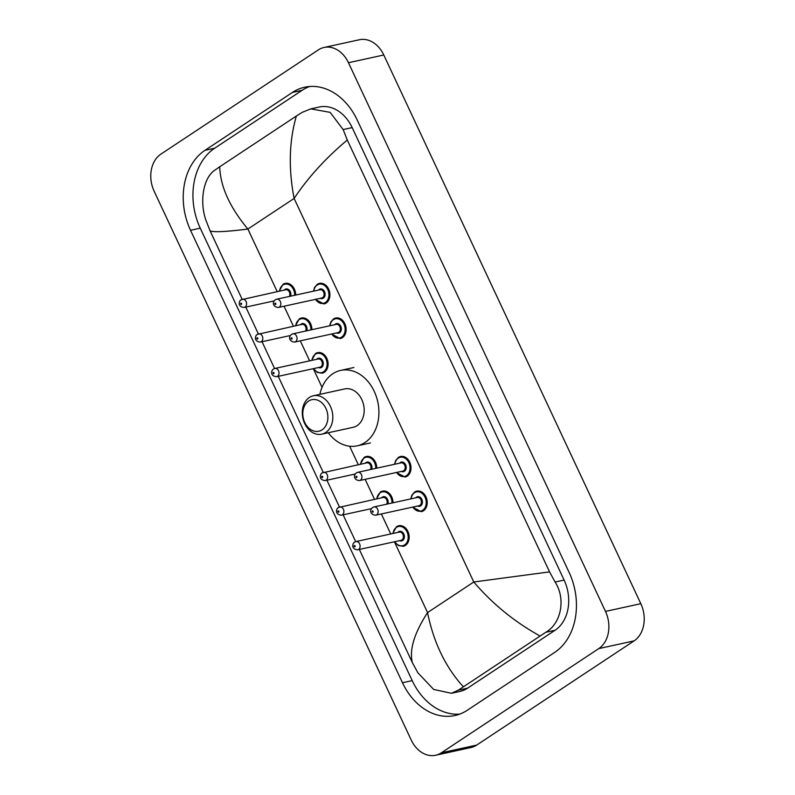 <?xml version="1.0" encoding="UTF-8"?>
<svg xmlns="http://www.w3.org/2000/svg" width="795" height="795" viewBox="0 0 795 795"><rect width="100%" height="100%" fill="white"/><g stroke="black" fill="none" stroke-linecap="round" stroke-linejoin="round"><path stroke-width="1.19" d="M324.042 47.471L359.38 39.75A28.073 21.475 77.7 0 1 383.786 54.994L640.82 603.683A28.073 21.475 77.7 0 1 634.112 640.869L476.672 745.094A28.073 21.475 77.7 0 1 470.958 747.529L435.62 755.25A28.073 21.475 77.7 0 1 411.214 740.006L154.18 191.317A28.073 21.475 77.7 0 1 160.888 154.131L318.328 49.906A28.073 21.475 77.7 0 1 324.042 47.471A28.073 21.475 77.7 0 1 348.458 62.716L605.482 611.415A28.073 21.475 77.7 0 1 598.774 648.601L441.334 752.815A28.073 21.475 77.7 0 1 435.62 755.25M292.421 92.439L204.951 150.344A60.37 46.18 -102.3 0 0 190.532 230.292L402.479 682.746A60.37 46.18 -102.3 0 0 454.969 715.51A60.37 46.18 -102.3 0 0 467.241 710.283L554.711 652.387A60.37 46.18 -102.3 0 0 569.131 572.43L357.184 119.975A60.37 46.18 -102.3 0 0 304.694 87.212A60.37 46.18 -102.3 0 0 292.421 92.439L302.14 90.312L214.67 148.218A60.37 46.18 -102.3 0 0 200.251 228.165L412.198 680.619A60.37 46.18 -102.3 0 0 459.748 714.109M309.633 86.496A60.37 46.18 -102.3 0 0 302.14 90.312M451.441 693.29L459.888 691.441A37.902 28.998 -102.3 0 0 467.599 688.162L555.069 630.266A37.902 28.998 -102.3 0 0 564.112 580.062L352.175 127.607A37.902 28.998 -102.3 0 0 319.212 107.027L310.775 108.875L330.144 112.363L343.162 129.575L347.276 140.029L549.574 571.883L555.109 582.029C566.159 599.162 561.002 623.687 545.748 632.303L458.278 690.199L451.441 693.29L433.682 689.454L417.922 672.838L412.386 662.692C409.177 649.903 414.235 633.198 427.561 612.587C433.593 642.449 445.498 667.164 463.286 686.711M347.276 140.029C325.543 158.285 307.824 177.752 294.12 198.452C288.366 168.52 289.122 141.043 296.376 116.02L302.189 112.353L310.775 108.875M296.376 116.02L219.728 166.761C220.324 186.467 229.715 207.227 247.891 229.04C226.197 231.782 213.597 232.388 210.089 230.838L242.147 299.288M245.814 307.099L258.365 333.91M262.032 341.721L274.583 368.532M278.25 376.343L323.237 472.389M326.904 480.21L339.455 507.011M343.122 514.822L355.673 541.634M359.34 549.444L412.386 662.692M210.089 230.838L205.975 220.384C199.475 202.258 202.973 178.1 214.72 170.249L219.728 166.761M539.934 635.97C514.345 621.72 492.294 603.733 473.78 581.99L549.574 571.883M322.074 429.837A16.148 12.352 77.7 0 1 304.753 422.473A16.148 12.352 77.7 0 1 308.609 401.087A16.148 12.352 77.7 0 1 325.93 408.451A16.148 12.352 77.7 0 1 322.074 429.837M325.751 432.48A19.656 15.035 77.7 0 1 321.746 434.179A19.656 15.035 77.7 0 1 303.62 420.913A19.656 15.035 77.7 0 1 309.354 397.48A19.656 15.035 77.7 0 1 313.349 395.781A19.656 15.035 77.7 0 1 331.485 409.047A19.656 15.035 77.7 0 1 325.751 432.48M321.746 434.179L353.109 427.322A19.656 15.035 -102.3 0 0 357.104 425.623A19.656 15.035 -102.3 0 0 362.848 402.191A19.656 15.035 -102.3 0 0 344.712 388.924L313.349 395.781M319.878 394.35A38.607 29.534 77.7 0 1 332.807 373.749A38.607 29.534 77.7 0 1 340.667 370.41A38.607 29.534 77.7 0 1 376.283 396.466A38.607 29.534 77.7 0 1 365.014 442.497A38.607 29.534 77.7 0 1 357.154 445.836A38.607 29.534 77.7 0 1 328.275 432.758M394.39 541.783L427.561 612.587L473.78 581.99L294.12 198.452L247.891 229.04L277.207 291.616M390.733 533.962L381.361 513.958M374.515 499.34L365.144 479.335M358.297 464.717L349.621 446.214M322.045 387.344L313.3 368.671M309.643 360.851L300.272 340.846M293.425 326.228L284.053 306.224M441.334 752.815L476.672 745.094M598.774 648.601L634.112 640.869M605.482 611.415L640.82 603.683M348.458 62.716L383.786 54.994M412.198 680.619L402.479 682.746M200.251 228.165L190.532 230.292M214.67 148.218L204.951 150.344M352.175 127.607L343.162 129.575M564.112 580.062L555.109 582.029M555.069 630.266L545.748 632.303M467.599 688.162L458.278 690.199M283.09 284.302A10.534 8.049 77.7 0 1 285.236 283.388A10.534 8.049 77.7 0 1 295.67 295.064M294.677 295.283A9.828 7.513 -102.3 0 0 290.861 285.942A9.828 7.513 -102.3 0 0 282.941 285.017A9.828 7.513 -102.3 0 0 279.512 291.109M284.252 290.066A4.909 3.756 77.7 0 1 284.998 289.4A4.909 3.756 77.7 0 1 289.519 290.443A4.909 3.756 77.7 0 1 290.553 296.187M241.561 299.586A4.214 3.22 77.7 0 1 242.415 299.218A4.214 3.22 77.7 0 1 246.301 302.06A4.214 3.22 77.7 0 1 245.069 307.079A4.214 3.22 77.7 0 1 244.214 307.446L274.235 300.888M241.402 304.435A0.706 0.537 -102.3 0 0 240.815 303.193A0.706 0.537 -102.3 0 0 241.402 304.435M289.39 296.436A4.214 3.22 -102.3 0 0 289.211 291.735A4.214 3.22 -102.3 0 0 285.703 289.758L241.084 299.785C238.917 300.838 237.298 307.029 244.214 307.446M299.308 318.924A10.534 8.049 77.7 0 1 301.454 318.01A10.534 8.049 77.7 0 1 311.888 329.687M310.895 329.905A9.828 7.513 -102.3 0 0 307.079 320.564A9.828 7.513 -102.3 0 0 299.159 319.64A9.828 7.513 -102.3 0 0 295.73 325.731M300.47 324.688A4.909 3.756 77.7 0 1 301.216 324.022A4.909 3.756 77.7 0 1 305.737 325.066A4.909 3.756 77.7 0 1 306.771 330.809M257.779 334.208A4.214 3.22 77.7 0 1 258.633 333.84A4.214 3.22 77.7 0 1 262.519 336.683A4.214 3.22 77.7 0 1 261.287 341.701A4.214 3.22 77.7 0 1 260.432 342.069L290.453 335.5M257.62 339.058A0.706 0.537 -102.3 0 0 257.033 337.815A0.706 0.537 -102.3 0 0 257.62 339.058M305.608 331.058A4.214 3.22 -102.3 0 0 305.429 326.357A4.214 3.22 -102.3 0 0 301.921 324.37L257.302 334.407C255.135 335.46 253.516 341.651 260.432 342.069M315.526 353.546A10.534 8.049 77.7 0 1 317.672 352.632A10.534 8.049 77.7 0 1 327.381 359.738A10.534 8.049 77.7 0 1 324.31 372.289A10.534 8.049 77.7 0 1 322.174 373.203L317.334 372.458L313.459 368.642M313.747 368.582A9.828 7.513 -102.3 0 0 323.575 371.762A9.828 7.513 -102.3 0 0 325.92 358.744A9.828 7.513 -102.3 0 0 315.377 354.262A9.828 7.513 -102.3 0 0 311.948 360.354M316.688 359.31A4.909 3.756 77.7 0 1 317.434 358.644A4.909 3.756 77.7 0 1 322.7 360.88A4.909 3.756 77.7 0 1 321.528 367.389A4.909 3.756 77.7 0 1 318.487 367.538M319.938 367.22A4.214 3.22 -102.3 0 0 320.792 366.863A4.214 3.22 -102.3 0 0 322.025 361.844A4.214 3.22 -102.3 0 0 318.139 358.992L274.851 368.463A4.214 3.22 77.7 0 1 278.737 371.305A4.214 3.22 77.7 0 1 277.505 376.323A4.214 3.22 77.7 0 1 276.65 376.691L319.938 367.22M273.997 368.83A4.214 3.22 77.7 0 1 274.851 368.463L273.52 369.019C271.353 370.082 269.734 376.274 276.65 376.691M273.838 373.68A0.706 0.537 -102.3 0 0 273.251 372.438A0.706 0.537 -102.3 0 0 273.838 373.68M364.18 457.413A10.534 8.049 77.7 0 1 366.326 456.499A10.534 8.049 77.7 0 1 376.75 468.175M375.767 468.394A9.828 7.513 -102.3 0 0 371.951 459.053A9.828 7.513 -102.3 0 0 364.031 458.129A9.828 7.513 -102.3 0 0 360.602 464.21M365.342 463.177A4.909 3.756 77.7 0 1 366.088 462.501A4.909 3.756 77.7 0 1 370.609 463.555A4.909 3.756 77.7 0 1 371.643 469.288M322.651 472.687A4.214 3.22 77.7 0 1 323.505 472.329A4.214 3.22 77.7 0 1 327.391 475.172A4.214 3.22 77.7 0 1 326.159 480.19A4.214 3.22 77.7 0 1 325.304 480.558L355.325 473.989M322.492 477.547A0.706 0.537 -102.3 0 0 321.905 476.294A0.706 0.537 -102.3 0 0 322.492 477.547M370.48 469.547A4.214 3.22 -102.3 0 0 370.301 464.846A4.214 3.22 -102.3 0 0 366.793 462.859L322.174 472.886C320.007 473.949 318.388 480.14 325.304 480.558M380.398 492.026A10.534 8.049 77.7 0 1 382.544 491.121A10.534 8.049 77.7 0 1 392.969 502.798M391.985 503.016A9.828 7.513 -102.3 0 0 388.169 493.675A9.828 7.513 -102.3 0 0 380.248 492.751A9.828 7.513 -102.3 0 0 376.82 498.833M381.56 497.799A4.909 3.756 77.7 0 1 382.306 497.123A4.909 3.756 77.7 0 1 386.827 498.177A4.909 3.756 77.7 0 1 387.861 503.911M338.869 507.309A4.214 3.22 77.7 0 1 339.723 506.952A4.214 3.22 77.7 0 1 343.609 509.794A4.214 3.22 77.7 0 1 342.377 514.812A4.214 3.22 77.7 0 1 341.522 515.18L371.543 508.611M338.71 512.169A0.706 0.537 -102.3 0 0 338.123 510.917A0.706 0.537 -102.3 0 0 338.71 512.169M386.698 504.169A4.214 3.22 -102.3 0 0 386.519 499.469A4.214 3.22 -102.3 0 0 383.011 497.481L338.392 507.508C336.225 508.571 334.606 514.763 341.522 515.18M396.616 526.648A10.534 8.049 77.7 0 1 398.762 525.743A10.534 8.049 77.7 0 1 408.471 532.849A10.534 8.049 77.7 0 1 405.4 545.4A10.534 8.049 77.7 0 1 403.264 546.314L398.424 545.559L394.549 541.753M394.837 541.683A9.828 7.513 -102.3 0 0 404.665 544.873A9.828 7.513 -102.3 0 0 407.01 531.855A9.828 7.513 -102.3 0 0 396.466 527.373A9.828 7.513 -102.3 0 0 393.038 533.455M397.778 532.421A4.909 3.756 77.7 0 1 398.524 531.746A4.909 3.756 77.7 0 1 403.79 533.992A4.909 3.756 77.7 0 1 402.618 540.501A4.909 3.756 77.7 0 1 399.577 540.65M401.028 540.332A4.214 3.22 -102.3 0 0 401.882 539.964A4.214 3.22 -102.3 0 0 403.115 534.946A4.214 3.22 -102.3 0 0 399.229 532.103L355.941 541.564A4.214 3.22 77.7 0 1 359.827 544.416A4.214 3.22 77.7 0 1 358.595 549.434A4.214 3.22 77.7 0 1 357.74 549.802L401.028 540.332M355.087 541.932A4.214 3.22 77.7 0 1 355.941 541.564L354.61 542.13C352.443 543.194 350.824 549.385 357.74 549.802M354.928 546.791A0.706 0.537 -102.3 0 0 354.341 545.539A0.706 0.537 -102.3 0 0 354.928 546.791M317.354 284.302A10.534 8.049 77.7 0 1 319.491 283.388A10.534 8.049 77.7 0 1 329.209 290.503A10.534 8.049 77.7 0 1 326.129 303.054A10.534 8.049 77.7 0 1 323.992 303.958L315.277 299.397M315.565 299.337A9.828 7.513 -102.3 0 0 325.394 302.517A9.828 7.513 -102.3 0 0 327.749 289.509A9.828 7.513 -102.3 0 0 317.205 285.027A9.828 7.513 -102.3 0 0 313.767 291.109M318.507 290.076A4.909 3.756 77.7 0 1 319.252 289.4A4.909 3.756 77.7 0 1 324.519 291.636A4.909 3.756 77.7 0 1 323.346 298.145A4.909 3.756 77.7 0 1 320.305 298.304M278.469 307.446L321.756 297.986A4.214 3.22 -102.3 0 0 322.611 297.618A4.214 3.22 -102.3 0 0 323.843 292.6A4.214 3.22 -102.3 0 0 319.958 289.758L276.67 299.218A4.214 3.22 77.7 0 1 280.555 302.06A4.214 3.22 77.7 0 1 279.323 307.089A4.214 3.22 77.7 0 1 278.469 307.446C273.967 307.417 271.314 302.965 275.338 299.785L276.67 299.218A4.214 3.22 77.7 0 0 275.815 299.586M275.07 303.193A0.706 0.537 -102.3 0 0 275.656 304.445A0.706 0.537 -102.3 0 0 275.07 303.193M333.572 318.924A10.534 8.049 77.7 0 1 335.709 318.01A10.534 8.049 77.7 0 1 345.428 325.115A10.534 8.049 77.7 0 1 342.347 337.676A10.534 8.049 77.7 0 1 340.21 338.581L331.495 334.019M331.783 333.96A9.828 7.513 -102.3 0 0 341.611 337.14A9.828 7.513 -102.3 0 0 343.967 324.131A9.828 7.513 -102.3 0 0 333.423 319.65A9.828 7.513 -102.3 0 0 329.985 325.731M334.725 324.698A4.909 3.756 77.7 0 1 335.47 324.022A4.909 3.756 77.7 0 1 340.737 326.258A4.909 3.756 77.7 0 1 339.564 332.767A4.909 3.756 77.7 0 1 336.524 332.926M294.687 342.069L337.974 332.608A4.214 3.22 -102.3 0 0 338.829 332.24A4.214 3.22 -102.3 0 0 340.061 327.222A4.214 3.22 -102.3 0 0 336.176 324.38L292.888 333.84A4.214 3.22 77.7 0 1 296.774 336.683A4.214 3.22 77.7 0 1 295.541 341.701A4.214 3.22 77.7 0 1 294.687 342.069C290.185 342.029 287.532 337.587 291.556 334.407L292.888 333.84A4.214 3.22 77.7 0 0 292.033 334.208M291.288 337.815A0.706 0.537 -102.3 0 0 291.874 339.067A0.706 0.537 -102.3 0 0 291.288 337.815M398.444 457.413A10.534 8.049 77.7 0 1 400.581 456.499A10.534 8.049 77.7 0 1 410.3 463.604A10.534 8.049 77.7 0 1 407.219 476.155A10.534 8.049 77.7 0 1 405.082 477.07L396.367 472.508M396.655 472.449A9.828 7.513 -102.3 0 0 406.484 475.629A9.828 7.513 -102.3 0 0 408.839 462.611A9.828 7.513 -102.3 0 0 398.295 458.129A9.828 7.513 -102.3 0 0 394.857 464.22M399.597 463.177A4.909 3.756 77.7 0 1 400.342 462.511A4.909 3.756 77.7 0 1 405.609 464.747A4.909 3.756 77.7 0 1 404.436 471.256A4.909 3.756 77.7 0 1 401.396 471.405M359.559 480.558L402.846 471.087A4.214 3.22 -102.3 0 0 403.701 470.729A4.214 3.22 -102.3 0 0 404.933 465.711A4.214 3.22 -102.3 0 0 401.048 462.859L357.76 472.329A4.214 3.22 77.7 0 1 361.646 475.172A4.214 3.22 77.7 0 1 360.413 480.19A4.214 3.22 77.7 0 1 359.559 480.558C355.057 480.518 352.404 476.066 356.428 472.886L357.76 472.329A4.214 3.22 77.7 0 0 356.905 472.697M356.16 476.304A0.706 0.537 -102.3 0 0 356.746 477.547A0.706 0.537 -102.3 0 0 356.16 476.304M414.662 492.035A10.534 8.049 77.7 0 1 416.799 491.121A10.534 8.049 77.7 0 1 426.517 498.227A10.534 8.049 77.7 0 1 423.437 510.778A10.534 8.049 77.7 0 1 421.3 511.692L412.585 507.13M412.873 507.071A9.828 7.513 -102.3 0 0 422.702 510.251A9.828 7.513 -102.3 0 0 425.057 497.233A9.828 7.513 -102.3 0 0 414.513 492.751A9.828 7.513 -102.3 0 0 411.075 498.843M415.815 497.799A4.909 3.756 77.7 0 1 416.56 497.123A4.909 3.756 77.7 0 1 421.827 499.369A4.909 3.756 77.7 0 1 420.654 505.878A4.909 3.756 77.7 0 1 417.614 506.027M375.777 515.18L419.064 505.709A4.214 3.22 -102.3 0 0 419.919 505.352A4.214 3.22 -102.3 0 0 421.151 500.323A4.214 3.22 -102.3 0 0 417.266 497.481L373.978 506.952A4.214 3.22 77.7 0 1 377.864 509.794A4.214 3.22 77.7 0 1 376.631 514.812A4.214 3.22 77.7 0 1 375.777 515.18C371.275 515.14 368.622 510.688 372.646 507.508L373.978 506.952A4.214 3.22 77.7 0 0 373.123 507.309M372.378 510.927A0.706 0.537 -102.3 0 0 372.964 512.169A0.706 0.537 -102.3 0 0 372.378 510.927M357.154 445.836L370.41 442.944M340.667 370.41L353.914 367.509M285.236 283.388L283 284.342L279.224 291.169M301.454 318.01L299.218 318.964L295.442 325.791M317.672 352.632L315.436 353.586L311.66 360.413M366.326 456.499L364.09 457.443L360.314 464.28M382.544 491.121L380.308 492.065L376.532 498.902M398.762 525.743L396.526 526.688L392.75 533.524M313.478 291.169L314.552 287.472L317.255 284.342L319.491 283.388M329.696 325.791L330.77 322.084L333.473 318.964L335.709 318.01M394.568 464.28L395.642 460.573L398.345 457.453L400.581 456.499M410.786 498.902L411.86 495.196L414.563 492.075L416.799 491.121"/></g></svg>
